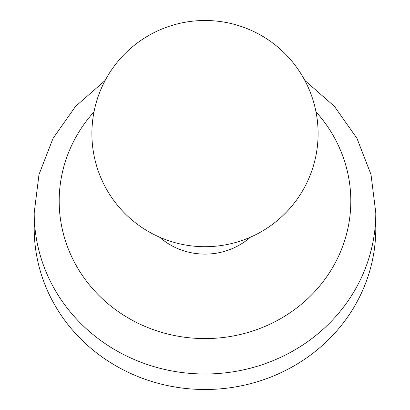 <?xml version="1.0" encoding="UTF-8"?>
<svg xmlns="http://www.w3.org/2000/svg" width="410" height="410" viewBox="0 0 410 410"><rect width="100%" height="100%" fill="white"/><g stroke="black" fill="none" stroke-linecap="round" stroke-linejoin="round"><path stroke-width="0.61" d="M375.796 212.903L375.796 228.406A170.796 161.094 180 0 1 205 389.5A170.796 161.094 180 0 1 34.204 228.406L34.204 212.903A170.796 161.094 0 0 0 205 373.997A170.796 161.094 0 0 0 375.796 212.903L371.014 174.542L356.961 138.365L334.463 106.405L304.825 80.427M159.608 237.2A66.42 62.648 0 0 0 250.392 237.2M205 246.707A113.104 113.104 0 0 1 91.896 133.604A113.104 113.104 0 0 1 205 20.5A113.104 113.104 0 0 1 318.104 133.604A113.104 113.104 0 0 1 205 246.707M315.997 111.868A145.811 137.529 180 0 1 350.811 201.054A145.811 137.529 180 0 1 205 338.583A145.811 137.529 180 0 1 72.621 258.71A145.811 137.529 180 0 1 94.003 111.868M105.175 80.427L75.537 106.405L53.039 138.365L38.986 174.542L34.204 212.903"/></g></svg>
